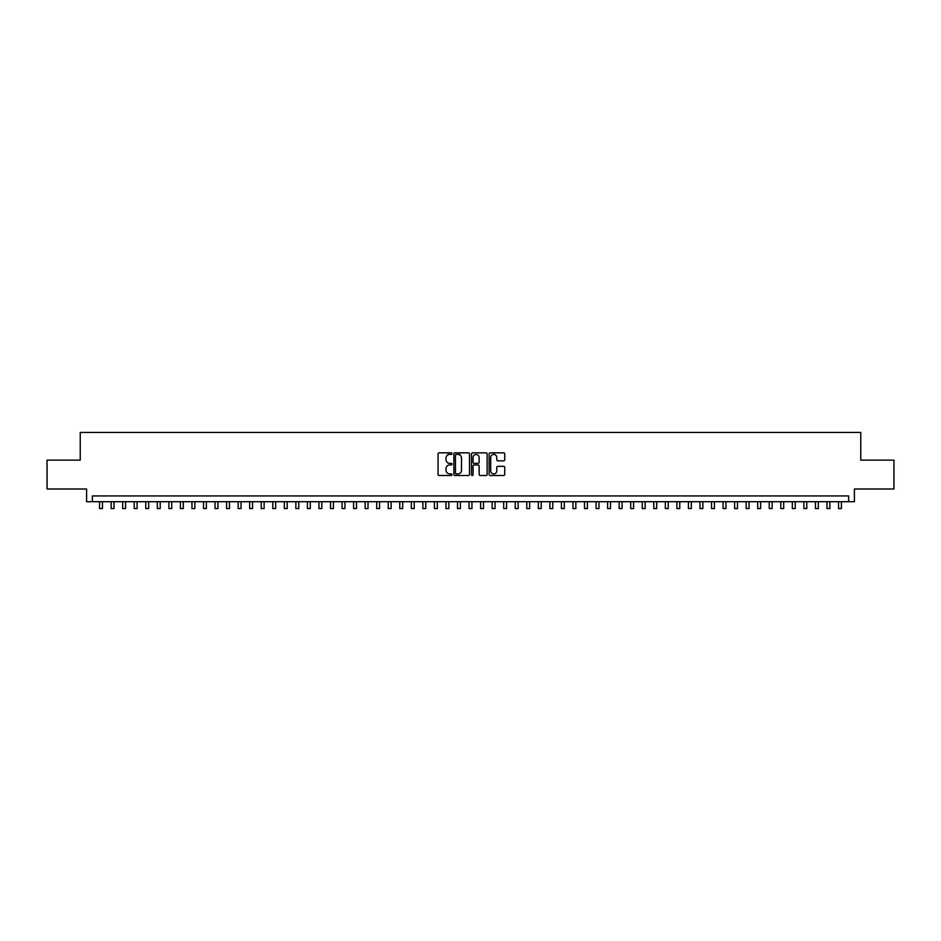<?xml version="1.0" encoding="UTF-8"?>
<svg xmlns="http://www.w3.org/2000/svg" width="941" height="941" viewBox="0 0 941 941"><rect width="100%" height="100%" fill="white"/><g stroke="black" fill="none" stroke-linecap="round" stroke-linejoin="round"><path stroke-width="1.41" d="M452.021 453.644A0.788 0.788 0 0 0 451.233 452.844L439.188 452.844A1.129 1.129 0 0 0 438.059 453.974L438.059 474.382A1.129 1.129 0 0 0 439.188 475.511L451.233 475.511A0.788 0.788 0 0 0 452.021 474.723A0.788 0.788 0 0 0 451.233 473.923L449.68 473.923A3.623 3.623 0 0 1 446.046 470.3L446.046 468.594A3.623 3.623 0 0 1 449.68 464.972L451.233 464.972A0.788 0.788 0 0 0 452.021 464.184A0.788 0.788 0 0 0 451.233 463.384L449.68 463.384A3.623 3.623 0 0 1 446.046 459.761L446.046 458.055A3.623 3.623 0 0 1 449.68 454.432L451.233 454.432A0.788 0.788 0 0 0 452.021 453.644M503.623 460.831A1.129 1.129 0 0 0 504.752 459.702L504.752 453.974A1.129 1.129 0 0 0 503.623 452.844L490.249 452.844A1.129 1.129 0 0 0 489.12 453.974L489.12 474.382A1.129 1.129 0 0 0 490.249 475.511L503.623 475.511A1.129 1.129 0 0 0 504.752 474.382L504.752 467.465A1.129 1.129 0 0 0 503.623 466.336L497.895 466.336A1.129 1.129 0 0 0 496.766 467.465L496.766 470.888A3.035 3.035 0 0 1 493.731 473.923A3.035 3.035 0 0 1 490.696 470.888L490.696 457.467A3.035 3.035 0 0 1 493.731 454.432A3.035 3.035 0 0 1 496.766 457.467L496.766 459.702A1.129 1.129 0 0 0 497.895 460.831L503.623 460.831M848.629 501.706L854.404 501.706L854.404 489.002L893.95 489.002L893.95 460.137L860.756 460.137L860.756 432.425L80.244 432.425L80.244 460.137L47.05 460.137L47.05 489.002L86.596 489.002L86.596 501.706L848.629 501.706L848.629 495.931L92.371 495.931L92.371 501.706M469.512 453.974A1.129 1.129 0 0 0 468.371 452.844L454.997 452.844A1.129 1.129 0 0 0 453.868 453.974L453.868 474.382A1.129 1.129 0 0 0 454.997 475.511L468.371 475.511A1.129 1.129 0 0 0 469.512 474.382L469.512 453.974M472.629 452.844L486.003 452.844A1.129 1.129 0 0 1 487.132 453.974L487.132 474.382A1.129 1.129 0 0 1 486.003 475.511L480.275 475.511A1.129 1.129 0 0 1 479.145 474.382L479.145 466.101A1.129 1.129 0 0 0 478.004 464.972L474.217 464.972A1.129 1.129 0 0 0 473.076 466.101L473.076 474.723A0.788 0.788 0 0 1 472.288 475.511A0.788 0.788 0 0 1 471.488 474.723L471.488 453.974A1.129 1.129 0 0 1 472.629 452.844M456.244 454.432A0.788 0.788 0 0 0 455.456 455.221L455.456 473.135A0.788 0.788 0 0 0 456.244 473.923L457.891 473.923A3.623 3.623 0 0 0 461.513 470.3L461.513 458.055A3.623 3.623 0 0 0 457.891 454.432L456.244 454.432M479.145 457.526A3.035 3.035 0 0 0 476.111 454.491A3.035 3.035 0 0 0 473.076 457.526L473.076 462.254A1.129 1.129 0 0 0 474.217 463.384L478.004 463.384A1.129 1.129 0 0 0 479.145 462.254L479.145 457.526M99.581 501.706L99.581 508.575L102.475 508.575L102.475 501.706M111.132 501.706L111.132 508.575L114.014 508.575L114.014 501.706M122.671 501.706L122.671 508.575L125.565 508.575L125.565 501.706M134.222 501.706L134.222 508.575L137.104 508.575L137.104 501.706M145.773 501.706L145.773 508.575L148.654 508.575L148.654 501.706M157.312 501.706L157.312 508.575L160.205 508.575L160.205 501.706M168.862 501.706L168.862 508.575L171.744 508.575L171.744 501.706M180.401 501.706L180.401 508.575L183.295 508.575L183.295 501.706M191.952 501.706L191.952 508.575L194.834 508.575L194.834 501.706M203.503 501.706L203.503 508.575L206.385 508.575L206.385 501.706M215.042 501.706L215.042 508.575L217.936 508.575L217.936 501.706M226.593 501.706L226.593 508.575L229.475 508.575L229.475 501.706M238.132 501.706L238.132 508.575L241.025 508.575L241.025 501.706M249.683 501.706L249.683 508.575L252.564 508.575L252.564 501.706M261.233 501.706L261.233 508.575L264.115 508.575L264.115 501.706M272.772 501.706L272.772 508.575L275.666 508.575L275.666 501.706M284.323 501.706L284.323 508.575L287.205 508.575L287.205 501.706M295.862 501.706L295.862 508.575L298.756 508.575L298.756 501.706M307.413 501.706L307.413 508.575L310.295 508.575L310.295 501.706M318.964 501.706L318.964 508.575L321.846 508.575L321.846 501.706M330.503 501.706L330.503 508.575L333.396 508.575L333.396 501.706M342.054 501.706L342.054 508.575L344.935 508.575L344.935 501.706M353.593 501.706L353.593 508.575L356.486 508.575L356.486 501.706M365.143 501.706L365.143 508.575L368.025 508.575L368.025 501.706M376.694 501.706L376.694 508.575L379.576 508.575L379.576 501.706M388.233 501.706L388.233 508.575L391.127 508.575L391.127 501.706M399.784 501.706L399.784 508.575L402.666 508.575L402.666 501.706M411.323 501.706L411.323 508.575L414.216 508.575L414.216 501.706M422.874 501.706L422.874 508.575L425.755 508.575L425.755 501.706M434.424 501.706L434.424 508.575L437.306 508.575L437.306 501.706M448.104 454.797L448.104 452.844M445.963 501.706L445.963 508.575L448.857 508.575L448.857 501.706M459.643 454.879L459.643 452.844M457.514 501.706L457.514 508.575L460.396 508.575L460.396 501.706M469.053 501.706L469.053 508.575L471.947 508.575L471.947 501.706M480.604 501.706L480.604 508.575L483.486 508.575L483.486 501.706M494.284 454.479L494.284 452.844M492.143 501.706L492.143 508.575L495.037 508.575L495.037 501.706M503.694 501.706L503.694 508.575L506.576 508.575L506.576 501.706M515.245 501.706L515.245 508.575L518.126 508.575L518.126 501.706M526.784 501.706L526.784 508.575L529.677 508.575L529.677 501.706M538.334 501.706L538.334 508.575L541.216 508.575L541.216 501.706M549.873 501.706L549.873 508.575L552.767 508.575L552.767 501.706M561.424 501.706L561.424 508.575L564.306 508.575L564.306 501.706M572.975 501.706L572.975 508.575L575.857 508.575L575.857 501.706M584.514 501.706L584.514 508.575L587.407 508.575L587.407 501.706M596.065 501.706L596.065 508.575L598.947 508.575L598.947 501.706M607.604 501.706L607.604 508.575L610.497 508.575L610.497 501.706M619.154 501.706L619.154 508.575L622.036 508.575L622.036 501.706M630.705 501.706L630.705 508.575L633.587 508.575L633.587 501.706M642.244 501.706L642.244 508.575L645.138 508.575L645.138 501.706M653.795 501.706L653.795 508.575L656.677 508.575L656.677 501.706M665.334 501.706L665.334 508.575L668.228 508.575L668.228 501.706M676.885 501.706L676.885 508.575L679.767 508.575L679.767 501.706M688.436 501.706L688.436 508.575L691.317 508.575L691.317 501.706M699.975 501.706L699.975 508.575L702.868 508.575L702.868 501.706M711.525 501.706L711.525 508.575L714.407 508.575L714.407 501.706M723.064 501.706L723.064 508.575L725.958 508.575L725.958 501.706M734.615 501.706L734.615 508.575L737.497 508.575L737.497 501.706M746.166 501.706L746.166 508.575L749.048 508.575L749.048 501.706M757.705 501.706L757.705 508.575L760.599 508.575L760.599 501.706M769.256 501.706L769.256 508.575L772.138 508.575L772.138 501.706M780.795 501.706L780.795 508.575L783.688 508.575L783.688 501.706M792.346 501.706L792.346 508.575L795.227 508.575L795.227 501.706M803.896 501.706L803.896 508.575L806.778 508.575L806.778 501.706M815.435 501.706L815.435 508.575L818.329 508.575L818.329 501.706M826.986 501.706L826.986 508.575L829.868 508.575L829.868 501.706M838.525 501.706L838.525 508.575L841.419 508.575L841.419 501.706"/></g></svg>
